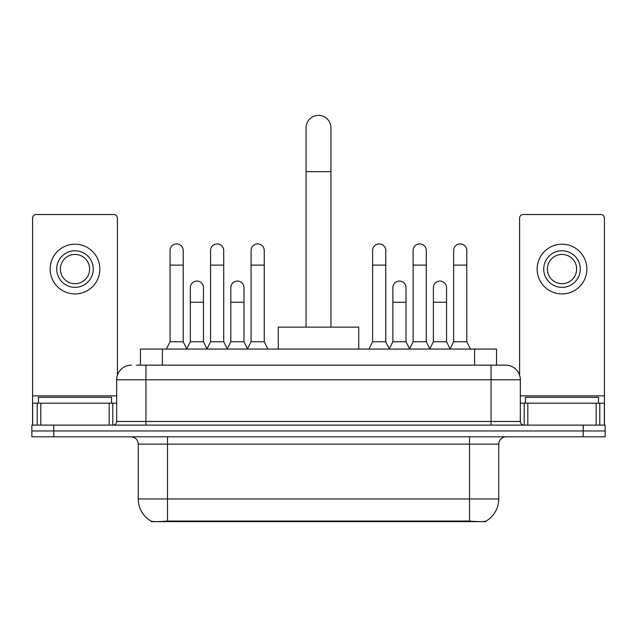 <?xml version="1.0" encoding="UTF-8"?>
<svg xmlns="http://www.w3.org/2000/svg" width="637" height="637" viewBox="0 0 637 637"><rect width="100%" height="100%" fill="white"/><g stroke="black" fill="none" stroke-linecap="round" stroke-linejoin="round"><path stroke-width="0.96" d="M140.451 365.152L140.451 349.068L496.549 349.068L496.549 365.152M485.959 521.122L485.959 521.639L151.041 521.639L151.041 521.122M138.245 498.97L167.499 498.97L167.499 444.132L138.245 444.132L138.245 498.97A25.591 25.591 0 0 0 150.897 521.05C152.792 521.791 158.326 521.791 167.499 521.05L469.501 521.05C478.666 521.791 484.2 521.791 486.103 521.05A25.591 25.591 0 0 0 498.755 498.97L498.755 444.132A7.31 7.31 0 0 1 506.065 436.815M53.787 425.118L605.15 425.118L605.15 430.962L31.85 430.962L31.85 436.815L53.787 436.815L53.787 430.962L31.85 430.962L31.85 425.118L53.787 425.118L53.787 430.962L605.15 430.962L605.15 436.815L53.787 436.815M136.756 365.152L500.578 365.152M136.422 365.152L145.929 365.152L145.929 379.779L116.675 379.779L116.675 421.463A3.655 3.655 0 0 1 113.02 425.118M131.302 365.152A14.627 14.627 0 0 0 116.675 379.779M505.698 365.152A14.627 14.627 0 0 1 520.325 379.779L491.071 379.779L491.071 365.152L505.475 365.152M520.325 379.779L520.325 421.463C520.54 423.685 521.759 424.903 523.98 425.118M605.15 425.118L605.15 430.962M111.555 403.181L111.555 397.329L38.435 397.329L38.435 403.181M109.182 425.118L109.182 403.181L40.808 403.181L40.808 425.118M117.407 375.209L117.407 218.173A3.655 3.655 0 0 0 113.752 214.518L36.237 214.518A3.655 3.655 0 0 0 32.583 218.173L32.583 403.181L40.808 403.181M109.182 403.181L116.675 403.181M32.583 425.118L32.583 403.181M74.991 250.787A18.282 18.282 0 0 0 56.709 269.069A18.282 18.282 0 0 0 74.991 287.351A18.282 18.282 0 0 0 93.273 269.069A18.282 18.282 0 0 0 74.991 250.787M74.991 254.442A14.627 14.627 0 0 0 60.372 269.069A14.627 14.627 0 0 0 74.991 283.696A14.627 14.627 0 0 0 89.618 269.069A14.627 14.627 0 0 0 74.991 254.442M74.991 293.928A24.859 24.859 0 0 0 99.858 269.069A24.859 24.859 0 0 0 74.991 244.202A24.859 24.859 0 0 0 50.132 269.069A24.859 24.859 0 0 0 74.991 293.928M598.565 403.181L598.565 397.329L525.445 397.329L525.445 403.181M306.071 327.131L306.071 127.79A12.429 12.429 0 0 1 318.5 115.361A12.429 12.429 0 0 1 330.929 127.79A12.429 12.429 0 0 0 318.5 115.361M330.929 327.131L330.929 127.79M358.719 349.068L358.719 327.131L278.281 327.131L278.281 349.068M166.4 349.068L170.055 341.75L183.217 341.75L186.872 349.068M183.217 341.75L183.217 250.492A6.585 6.585 0 0 0 176.64 243.915A6.585 6.585 0 0 1 177.054 243.923M170.055 341.75L170.055 265.119L183.217 265.119M170.055 265.119L170.055 250.492A6.585 6.585 0 0 1 176.64 243.915M206.914 349.068L210.568 341.75L223.73 341.75L227.385 349.068M223.73 341.75L223.73 250.492A6.585 6.585 0 0 0 217.145 243.915A6.585 6.585 0 0 1 217.559 243.923M210.568 341.75L210.568 265.119L223.73 265.119M210.568 265.119L210.568 250.492A6.585 6.585 0 0 1 217.145 243.915M247.419 349.068L251.082 341.75L264.244 341.75L267.898 349.068M264.244 341.75L264.244 250.492A6.585 6.585 0 0 0 257.659 243.915A6.585 6.585 0 0 1 258.073 243.923M251.082 341.75L251.082 265.119L264.244 265.119M251.082 265.119L251.082 250.492A6.585 6.585 0 0 1 257.659 243.915M368.958 349.068L372.613 341.75L385.775 341.75L389.43 349.068M385.775 341.75L385.775 250.492A6.585 6.585 0 0 0 379.19 243.915A6.585 6.585 0 0 1 379.604 243.923M372.613 341.75L372.613 265.119L385.775 265.119M372.613 265.119L372.613 250.492A6.585 6.585 0 0 1 379.19 243.915M409.464 349.068L413.126 341.75L426.288 341.75L429.943 349.068M426.288 341.75L426.288 250.492A6.585 6.585 0 0 0 419.703 243.915A6.585 6.585 0 0 1 420.117 243.923M413.126 341.75L413.126 265.119L426.288 265.119M413.126 265.119L413.126 250.492A6.585 6.585 0 0 1 419.703 243.915M449.977 349.068L453.632 341.75L466.794 341.75L470.456 349.068M466.794 341.75L466.794 250.492A6.585 6.585 0 0 0 460.217 243.915A6.585 6.585 0 0 1 460.631 243.923M453.632 341.75L453.632 265.119L466.794 265.119M453.632 265.119L453.632 250.492A6.585 6.585 0 0 1 460.217 243.915M186.768 348.845L190.312 341.75L203.474 341.75L207.017 348.845M203.474 341.75L203.474 287.637A6.585 6.585 0 0 0 197.303 281.076A6.585 6.585 0 0 1 203.474 287.637M190.312 341.75L190.312 302.264L203.474 302.264M190.312 302.264L190.312 287.637A6.585 6.585 0 0 1 197.303 281.076M227.274 348.845L230.825 341.75L243.987 341.75L247.53 348.845M243.987 341.75L243.987 287.637A6.585 6.585 0 0 0 237.816 281.076A6.585 6.585 0 0 1 243.987 287.637M230.825 341.75L230.825 302.264L243.987 302.264M230.825 302.264L230.825 287.637A6.585 6.585 0 0 1 237.816 281.076M389.318 348.845L392.87 341.75L406.032 341.75L409.575 348.845M406.032 341.75L406.032 287.637A6.585 6.585 0 0 0 399.861 281.076A6.585 6.585 0 0 1 406.032 287.637M392.87 341.75L392.87 302.264L406.032 302.264M392.87 302.264L392.87 287.637A6.585 6.585 0 0 1 399.861 281.076M429.832 348.845L433.383 341.75L446.545 341.75L450.088 348.845M446.545 341.75L446.545 287.637A6.585 6.585 0 0 0 440.374 281.076A6.585 6.585 0 0 1 446.545 287.637M433.383 341.75L433.383 302.264L446.545 302.264M433.383 302.264L433.383 287.637A6.585 6.585 0 0 1 440.374 281.076M596.192 425.118L596.192 403.181L527.818 403.181L527.818 425.118M604.417 425.118L604.417 403.181L604.417 425.118M596.192 403.181L604.417 403.181L604.417 218.173A3.655 3.655 0 0 0 600.763 214.518L523.248 214.518A3.655 3.655 0 0 0 519.593 218.173L519.593 375.209M520.325 403.181L527.818 403.181M562.009 250.787A18.282 18.282 0 0 0 543.727 269.069A18.282 18.282 0 0 0 562.009 287.351A18.282 18.282 0 0 0 580.291 269.069A18.282 18.282 0 0 0 562.009 250.787M562.009 254.442A14.627 14.627 0 0 0 547.382 269.069A14.627 14.627 0 0 0 562.009 283.696A14.627 14.627 0 0 0 576.628 269.069A14.627 14.627 0 0 0 562.009 254.442M562.009 293.928A24.859 24.859 0 0 0 586.868 269.069A24.859 24.859 0 0 0 562.009 244.202A24.859 24.859 0 0 0 537.142 269.069A24.859 24.859 0 0 0 562.009 293.928M466.212 521.639L466.212 520.923M170.788 521.639L170.788 520.923M162.387 365.152L162.387 349.068M474.613 365.152L474.613 349.068M469.501 436.815L469.501 444.132L167.499 444.132L167.499 436.815M498.755 444.132L469.501 444.132L469.501 498.97L498.755 498.97M469.501 521.05L469.501 498.97L167.499 498.97L167.499 521.05M583.213 436.815L583.213 425.118M145.929 425.118L145.929 421.463L520.325 421.463M116.675 421.463L145.929 421.463L145.929 379.779L491.071 379.779L491.071 425.118M116.675 395.864L32.583 395.864M112.781 403.181L112.781 425.118M32.638 403.181L32.638 425.118M37.209 425.118L37.209 403.181M306.071 171.664L330.929 171.664M604.417 395.864L520.325 395.864M604.362 425.118L604.362 403.181M599.791 403.181L599.791 425.118M524.219 425.118L524.219 403.181M138.245 444.132C137.815 439.689 135.378 437.253 130.935 436.815"/></g></svg>
